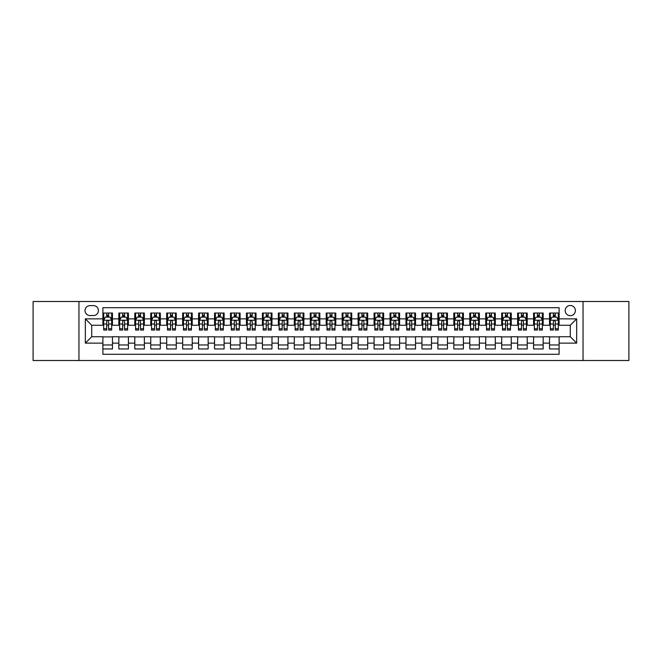 <?xml version="1.0" encoding="UTF-8"?>
<svg xmlns="http://www.w3.org/2000/svg" width="662" height="662" viewBox="0 0 662 662"><rect width="100%" height="100%" fill="white"/><g stroke="black" fill="none" stroke-linecap="round" stroke-linejoin="round"><path stroke-width="0.99" d="M570.28 305.48A5.106 5.106 0 0 0 565.174 310.586A5.106 5.106 0 0 0 570.28 315.683A5.106 5.106 0 0 0 575.386 310.586A5.106 5.106 0 0 0 570.28 305.48M583.04 360.509L628.9 360.509L628.9 301.491L583.04 301.491L583.04 360.509L78.96 360.509L78.96 301.491L33.1 301.491L33.1 360.509L78.96 360.509M559.109 313.052L549.543 313.052L549.543 318.877L543.163 318.877L543.163 325.257L549.543 325.257L549.543 318.877M543.163 318.877L543.163 313.052L533.589 313.052L533.589 318.877L527.209 318.877L527.209 325.257L533.589 325.257L533.589 318.877M527.209 318.877L527.209 313.052L517.634 313.052L517.634 318.877L511.254 318.877L511.254 325.257L517.634 325.257L517.634 318.877M511.254 318.877L511.254 313.052L501.688 313.052L501.688 318.877L495.3 318.877L495.3 325.257L501.688 325.257L501.688 318.877M495.3 318.877L495.3 313.052L485.734 313.052L485.734 318.877L479.354 318.877L479.354 325.257L485.734 325.257L485.734 318.877M479.354 318.877L479.354 313.052L469.78 313.052L469.78 318.877L463.4 318.877L463.4 325.257L469.78 325.257L469.78 318.877M463.4 318.877L463.4 313.052L453.826 313.052L453.826 318.877L447.446 318.877L447.446 325.257L453.826 325.257L453.826 318.877M447.446 318.877L447.446 313.052L437.88 313.052L437.88 318.877L431.5 318.877L431.5 325.257L437.88 325.257L437.88 318.877M431.5 318.877L431.5 313.052L421.926 313.052L421.926 318.877L415.546 318.877L415.546 325.257L421.926 325.257L421.926 318.877M415.546 318.877L415.546 313.052L405.972 313.052L405.972 318.877L399.591 318.877L399.591 325.257L405.972 325.257L405.972 318.877M399.591 318.877L399.591 313.052L390.026 313.052L390.026 318.877L383.637 318.877L383.637 325.257L390.026 325.257L390.026 318.877M383.637 318.877L383.637 313.052L374.071 313.052L374.071 318.877L367.691 318.877L367.691 325.257L374.071 325.257L374.071 318.877M367.691 318.877L367.691 313.052L358.117 313.052L358.117 318.877L351.737 318.877L351.737 325.257L358.117 325.257L358.117 318.877M351.737 318.877L351.737 313.052L342.163 313.052L342.163 318.877L335.783 318.877L335.783 325.257L342.163 325.257L342.163 318.877M335.783 318.877L335.783 313.052L326.217 313.052L326.217 318.877L319.837 318.877L319.837 325.257L326.217 325.257L326.217 318.877M319.837 318.877L319.837 313.052L310.263 313.052L310.263 318.877L303.883 318.877L303.883 325.257L310.263 325.257L310.263 318.877M303.883 318.877L303.883 313.052L294.309 313.052L294.309 318.877L287.929 318.877L287.929 325.257L294.309 325.257L294.309 318.877M287.929 318.877L287.929 313.052L278.363 313.052L278.363 318.877L271.974 318.877L271.974 325.257L278.363 325.257L278.363 318.877M271.974 318.877L271.974 313.052L262.409 313.052L262.409 318.877L256.029 318.877L256.029 325.257L262.409 325.257L262.409 318.877M256.029 318.877L256.029 313.052L246.454 313.052L246.454 318.877L240.074 318.877L240.074 325.257L246.454 325.257L246.454 318.877M240.074 318.877L240.074 313.052L230.5 313.052L230.5 318.877L224.12 318.877L224.12 325.257L230.5 325.257L230.5 318.877M224.12 318.877L224.12 313.052L214.554 313.052L214.554 318.877L208.174 318.877L208.174 325.257L214.554 325.257L214.554 318.877M208.174 318.877L208.174 313.052L198.6 313.052L198.6 318.877L192.22 318.877L192.22 325.257L198.6 325.257L198.6 318.877M192.22 318.877L192.22 313.052L182.646 313.052L182.646 318.877L176.266 318.877L176.266 325.257L182.646 325.257L182.646 318.877M176.266 318.877L176.266 313.052L166.7 313.052L166.7 318.877L160.312 318.877L160.312 325.257L166.7 325.257L166.7 318.877M160.312 318.877L160.312 313.052L150.746 313.052L150.746 318.877L144.366 318.877L144.366 325.257L150.746 325.257L150.746 318.877M144.366 318.877L144.366 313.052L134.791 313.052L134.791 318.877L128.411 318.877L128.411 325.257L134.791 325.257L134.791 318.877M128.411 318.877L128.411 313.052L118.837 313.052L118.837 325.257L112.457 325.257L112.457 313.052L102.891 313.052M102.891 348.948L112.457 348.948L112.457 336.743L118.837 336.743L118.837 348.948L128.411 348.948L128.411 336.743L134.791 336.743L134.791 343.123L128.411 343.123M134.791 343.123L134.791 348.948L144.366 348.948L144.366 336.743L150.746 336.743L150.746 343.123L144.366 343.123M150.746 343.123L150.746 348.948L160.312 348.948L160.312 336.743L166.7 336.743L166.7 343.123L160.312 343.123M166.7 343.123L166.7 348.948L176.266 348.948L176.266 336.743L182.646 336.743L182.646 343.123L176.266 343.123M182.646 343.123L182.646 348.948L192.22 348.948L192.22 336.743L198.6 336.743L198.6 343.123L192.22 343.123M198.6 343.123L198.6 348.948L208.174 348.948L208.174 336.743L214.554 336.743L214.554 343.123L208.174 343.123M214.554 343.123L214.554 348.948L224.12 348.948L224.12 336.743L230.5 336.743L230.5 343.123L224.12 343.123M230.5 343.123L230.5 348.948L240.074 348.948L240.074 336.743L246.454 336.743L246.454 343.123L240.074 343.123M246.454 343.123L246.454 348.948L256.029 348.948L256.029 336.743L262.409 336.743L262.409 343.123L256.029 343.123M262.409 343.123L262.409 348.948L271.974 348.948L271.974 336.743L278.363 336.743L278.363 343.123L271.974 343.123M278.363 343.123L278.363 348.948L287.929 348.948L287.929 336.743L294.309 336.743L294.309 343.123L287.929 343.123M294.309 343.123L294.309 348.948L303.883 348.948L303.883 336.743L310.263 336.743L310.263 343.123L303.883 343.123M310.263 343.123L310.263 348.948L319.837 348.948L319.837 336.743L326.217 336.743L326.217 343.123L319.837 343.123M326.217 343.123L326.217 348.948L335.783 348.948L335.783 336.743L342.163 336.743L342.163 343.123L335.783 343.123M342.163 343.123L342.163 348.948L351.737 348.948L351.737 336.743L358.117 336.743L358.117 343.123L351.737 343.123M358.117 343.123L358.117 348.948L367.691 348.948L367.691 336.743L374.071 336.743L374.071 343.123L367.691 343.123M374.071 343.123L374.071 348.948L383.637 348.948L383.637 336.743L390.026 336.743L390.026 343.123L383.637 343.123M390.026 343.123L390.026 348.948L399.591 348.948L399.591 336.743L405.972 336.743L405.972 343.123L399.591 343.123M405.972 343.123L405.972 348.948L415.546 348.948L415.546 336.743L421.926 336.743L421.926 343.123L415.546 343.123M421.926 343.123L421.926 348.948L431.5 348.948L431.5 336.743L437.88 336.743L437.88 343.123L431.5 343.123M437.88 343.123L437.88 348.948L447.446 348.948L447.446 336.743L453.826 336.743L453.826 343.123L447.446 343.123M453.826 343.123L453.826 348.948L463.4 348.948L463.4 336.743L469.78 336.743L469.78 343.123L463.4 343.123M469.78 343.123L469.78 348.948L479.354 348.948L479.354 336.743L485.734 336.743L485.734 343.123L479.354 343.123M485.734 343.123L485.734 348.948L495.3 348.948L495.3 336.743L501.688 336.743L501.688 343.123L495.3 343.123M501.688 343.123L501.688 348.948L511.254 348.948L511.254 336.743L517.634 336.743L517.634 343.123L511.254 343.123M517.634 343.123L517.634 348.948L527.209 348.948L527.209 336.743L533.589 336.743L533.589 343.123L527.209 343.123M533.589 343.123L533.589 348.948L543.163 348.948L543.163 336.743L549.543 336.743L549.543 343.123L543.163 343.123M89.966 315.526L93.474 315.526A4.948 4.948 0 0 0 98.423 310.586A4.948 4.948 0 0 0 93.474 305.637L89.966 305.637A4.948 4.948 0 0 0 85.026 310.586A4.948 4.948 0 0 0 89.966 315.526M583.04 301.491L78.96 301.491M559.109 318.877L559.109 307.714L102.891 307.714L102.891 325.257L91.72 325.257L91.72 336.743L102.891 336.743L102.891 354.286L559.109 354.286L559.109 336.743L570.28 336.743L570.28 325.257L559.109 325.257L559.109 318.877L576.66 318.877L576.66 343.123L559.109 343.123M102.891 343.123L85.34 343.123L85.34 318.877L102.891 318.877M549.543 343.123L549.543 348.948L559.109 348.948M102.891 317.04L103.686 317.04M106.714 317.04L108.634 317.04M111.663 317.04L112.457 317.04M102.891 325.1L103.686 325.1M106.714 325.1L108.634 325.1M111.663 325.1L112.457 325.1M102.891 336.9L112.457 336.9M102.891 344.96L112.457 344.96M118.837 325.1L119.64 325.1M122.669 325.1L124.58 325.1M127.617 325.1L128.411 325.1M118.837 317.04L119.64 317.04M122.669 317.04L124.58 317.04M127.617 317.04L128.411 317.04M118.837 336.9L128.411 336.9M118.837 344.96L128.411 344.96M134.791 336.9L144.366 336.9M134.791 344.96L144.366 344.96M134.791 317.04L135.594 317.04M138.623 317.04L140.534 317.04M143.563 317.04L144.366 317.04M134.791 325.1L135.594 325.1M138.623 325.1L140.534 325.1M143.563 325.1L144.366 325.1M150.746 336.9L160.312 336.9M150.746 344.96L160.312 344.96M150.746 317.04L151.54 317.04M154.577 317.04L156.489 317.04M159.517 317.04L160.312 317.04M150.746 325.1L151.54 325.1M154.577 325.1L156.489 325.1M159.517 325.1L160.312 325.1M166.7 336.9L176.266 336.9M166.7 344.96L176.266 344.96M166.7 317.04L167.494 317.04M170.523 317.04L172.443 317.04M175.471 317.04L176.266 317.04M166.7 325.1L167.494 325.1M170.523 325.1L172.443 325.1M175.471 325.1L176.266 325.1M182.646 336.9L192.22 336.9M182.646 344.96L192.22 344.96M182.646 317.04L183.448 317.04M186.477 317.04L188.389 317.04M191.426 317.04L192.22 317.04M182.646 325.1L183.448 325.1M186.477 325.1L188.389 325.1M191.426 325.1L192.22 325.1M198.6 336.9L208.174 336.9M198.6 344.96L208.174 344.96M198.6 317.04L199.394 317.04M202.431 317.04L204.343 317.04M207.371 317.04L208.174 317.04M198.6 325.1L199.394 325.1M202.431 325.1L204.343 325.1M207.371 325.1L208.174 325.1M214.554 336.9L224.12 336.9M214.554 344.96L224.12 344.96M214.554 317.04L215.349 317.04M218.377 317.04L220.297 317.04M223.326 317.04L224.12 317.04M214.554 325.1L215.349 325.1M218.377 325.1L220.297 325.1M223.326 325.1L224.12 325.1M230.5 336.9L240.074 336.9M230.5 344.96L240.074 344.96M230.5 317.04L231.303 317.04M234.331 317.04L236.243 317.04M239.28 317.04L240.074 317.04M230.5 325.1L231.303 325.1M234.331 325.1L236.243 325.1M239.28 325.1L240.074 325.1M246.454 336.9L256.029 336.9M246.454 344.96L256.029 344.96M246.454 317.04L247.257 317.04M250.286 317.04L252.197 317.04M255.226 317.04L256.029 317.04M246.454 325.1L247.257 325.1M250.286 325.1L252.197 325.1M255.226 325.1L256.029 325.1M262.409 336.9L271.974 336.9M262.409 344.96L271.974 344.96M262.409 317.04L263.203 317.04M266.232 317.04L268.151 317.04M271.18 317.04L271.974 317.04M262.409 325.1L263.203 325.1M266.232 325.1L268.151 325.1M271.18 325.1L271.974 325.1M278.363 336.9L287.929 336.9M278.363 344.96L287.929 344.96M278.363 317.04L279.157 317.04M282.186 317.04L284.106 317.04M287.134 317.04L287.929 317.04M278.363 325.1L279.157 325.1M282.186 325.1L284.106 325.1M287.134 325.1L287.929 325.1M294.309 336.9L303.883 336.9M294.309 344.96L303.883 344.96M294.309 317.04L295.111 317.04M298.14 317.04L300.052 317.04M303.088 317.04L303.883 317.04M294.309 325.1L295.111 325.1M298.14 325.1L300.052 325.1M303.088 325.1L303.883 325.1M310.263 336.9L319.837 336.9M310.263 344.96L319.837 344.96M310.263 317.04L311.057 317.04M314.094 317.04L316.006 317.04M319.034 317.04L319.837 317.04M310.263 325.1L311.057 325.1M314.094 325.1L316.006 325.1M319.034 325.1L319.837 325.1M326.217 336.9L335.783 336.9M326.217 344.96L335.783 344.96M326.217 317.04L327.011 317.04M330.04 317.04L331.96 317.04M334.989 317.04L335.783 317.04M326.217 325.1L327.011 325.1M330.04 325.1L331.96 325.1M334.989 325.1L335.783 325.1M342.163 336.9L351.737 336.9M342.163 344.96L351.737 344.96M342.163 317.04L342.966 317.04M345.994 317.04L347.906 317.04M350.943 317.04L351.737 317.04M342.163 325.1L342.966 325.1M345.994 325.1L347.906 325.1M350.943 325.1L351.737 325.1M358.117 336.9L367.691 336.9M358.117 344.96L367.691 344.96M358.117 317.04L358.912 317.04M361.948 317.04L363.86 317.04M366.889 317.04L367.691 317.04M358.117 325.1L358.912 325.1M361.948 325.1L363.86 325.1M366.889 325.1L367.691 325.1M374.071 336.9L383.637 336.9M374.071 344.96L383.637 344.96M374.071 317.04L374.866 317.04M377.894 317.04L379.814 317.04M382.843 317.04L383.637 317.04M374.071 325.1L374.866 325.1M377.894 325.1L379.814 325.1M382.843 325.1L383.637 325.1M390.026 336.9L399.591 336.9M390.026 344.96L399.591 344.96M390.026 317.04L390.82 317.04M393.849 317.04L395.768 317.04M398.797 317.04L399.591 317.04M390.026 325.1L390.82 325.1M393.849 325.1L395.768 325.1M398.797 325.1L399.591 325.1M405.972 336.9L415.546 336.9M405.972 344.96L415.546 344.96M405.972 317.04L406.774 317.04M409.803 317.04L411.714 317.04M414.743 317.04L415.546 317.04M405.972 325.1L406.774 325.1M409.803 325.1L411.714 325.1M414.743 325.1L415.546 325.1M421.926 336.9L431.5 336.9M421.926 344.96L431.5 344.96M421.926 317.04L422.72 317.04M425.757 317.04L427.669 317.04M430.697 317.04L431.5 317.04M421.926 325.1L422.72 325.1M425.757 325.1L427.669 325.1M430.697 325.1L431.5 325.1M437.88 336.9L447.446 336.9M437.88 344.96L447.446 344.96M437.88 317.04L438.674 317.04M441.703 317.04L443.623 317.04M446.651 317.04L447.446 317.04M437.88 325.1L438.674 325.1M441.703 325.1L443.623 325.1M446.651 325.1L447.446 325.1M453.826 336.9L463.4 336.9M453.826 344.96L463.4 344.96M453.826 317.04L454.628 317.04M457.657 317.04L459.569 317.04M462.606 317.04L463.4 317.04M453.826 325.1L454.628 325.1M457.657 325.1L459.569 325.1M462.606 325.1L463.4 325.1M469.78 336.9L479.354 336.9M469.78 344.96L479.354 344.96M469.78 317.04L470.574 317.04M473.611 317.04L475.523 317.04M478.552 317.04L479.354 317.04M469.78 325.1L470.574 325.1M473.611 325.1L475.523 325.1M478.552 325.1L479.354 325.1M485.734 336.9L495.3 336.9M485.734 344.96L495.3 344.96M485.734 317.04L486.529 317.04M489.557 317.04L491.477 317.04M494.506 317.04L495.3 317.04M485.734 325.1L486.529 325.1M489.557 325.1L491.477 325.1M494.506 325.1L495.3 325.1M501.688 336.9L511.254 336.9M501.688 344.96L511.254 344.96M501.688 317.04L502.483 317.04M505.511 317.04L507.423 317.04M510.46 317.04L511.254 317.04M501.688 325.1L502.483 325.1M505.511 325.1L507.423 325.1M510.46 325.1L511.254 325.1M517.634 336.9L527.209 336.9M517.634 344.96L527.209 344.96M517.634 317.04L518.437 317.04M521.466 317.04L523.377 317.04M526.406 317.04L527.209 317.04M517.634 325.1L518.437 325.1M521.466 325.1L523.377 325.1M526.406 325.1L527.209 325.1M533.589 336.9L543.163 336.9M533.589 344.96L543.163 344.96M533.589 317.04L534.383 317.04M537.42 317.04L539.331 317.04M542.36 317.04L543.163 317.04M533.589 325.1L534.383 325.1M537.42 325.1L539.331 325.1M542.36 325.1L543.163 325.1M549.543 336.9L559.109 336.9M549.543 344.96L559.109 344.96M549.543 317.04L550.337 317.04M553.366 317.04L555.286 317.04M558.314 317.04L559.109 317.04M549.543 325.1L550.337 325.1M553.366 325.1L555.286 325.1M558.314 325.1L559.109 325.1M91.72 325.257L85.34 318.877M91.72 336.743L85.34 343.123M576.66 318.877L570.28 325.257M576.66 343.123L570.28 336.743M108.634 315.129L106.714 315.129M111.663 328.741L108.634 328.741L108.634 330.04L111.663 330.04L111.663 320.309L110.066 317.123L105.283 317.123L103.686 320.309L103.686 330.04L106.714 330.04L106.714 328.741L103.686 328.741M103.686 320.309L103.686 313.052M111.663 320.309L111.663 313.052M106.714 317.123L106.714 313.052M108.634 313.052L108.634 317.123M108.634 328.741L108.634 321.509C107.997 320.276 107.36 320.276 106.714 321.509L106.714 328.741M124.58 315.129L122.669 315.129M127.617 328.741L124.58 328.741L124.58 330.04L127.617 330.04L127.617 320.309L126.02 317.123L121.237 317.123L119.64 320.309L119.64 330.04L122.669 330.04L122.669 328.741L119.64 328.741M119.64 320.309L119.64 313.052M127.617 320.309L127.617 313.052M122.669 317.123L122.669 313.052M124.58 313.052L124.58 317.123M124.58 328.741L124.58 321.509C123.943 320.276 123.306 320.276 122.669 321.509L122.669 328.741M140.534 315.129L138.623 315.129M143.563 328.741L140.534 328.741L140.534 330.04L143.563 330.04L143.563 320.309L141.974 317.123L137.183 317.123L135.594 320.309L135.594 330.04L138.623 330.04L138.623 328.741L135.594 328.741M135.594 320.309L135.594 313.052M143.563 320.309L143.563 313.052M138.623 317.123L138.623 313.052M140.534 313.052L140.534 317.123M140.534 328.741L140.534 321.509C139.897 320.276 139.26 320.276 138.623 321.509L138.623 328.741M156.489 315.129L154.577 315.129M159.517 328.741L156.489 328.741L156.489 330.04L159.517 330.04L159.517 320.309L157.92 317.123L153.137 317.123L151.54 320.309L151.54 330.04L154.577 330.04L154.577 328.741L151.54 328.741M151.54 320.309L151.54 313.052M159.517 320.309L159.517 313.052M154.577 317.123L154.577 313.052M156.489 313.052L156.489 317.123M156.489 328.741L156.489 321.509C155.851 320.276 155.214 320.276 154.577 321.509L154.577 328.741M172.443 315.129L170.523 315.129M175.471 328.741L172.443 328.741L172.443 330.04L175.471 330.04L175.471 320.309L173.874 317.123L169.091 317.123L167.494 320.309L167.494 330.04L170.523 330.04L170.523 328.741L167.494 328.741M167.494 320.309L167.494 313.052M175.471 320.309L175.471 313.052M170.523 317.123L170.523 313.052M172.443 313.052L172.443 317.123M172.443 328.741L172.443 321.509C171.806 320.276 171.16 320.276 170.523 321.509L170.523 328.741M188.389 315.129L186.477 315.129M191.426 328.741L188.389 328.741L188.389 330.04L191.426 330.04L191.426 320.309L189.829 317.123L185.037 317.123L183.448 320.309L183.448 330.04L186.477 330.04L186.477 328.741L183.448 328.741M183.448 320.309L183.448 313.052M191.426 320.309L191.426 313.052M186.477 317.123L186.477 313.052M188.389 313.052L188.389 317.123M188.389 328.741L188.389 321.509C187.751 320.276 187.114 320.276 186.477 321.509L186.477 328.741M204.343 315.129L202.431 315.129M207.371 328.741L204.343 328.741L204.343 330.04L207.371 330.04L207.371 320.309L205.774 317.123L200.991 317.123L199.394 320.309L199.394 330.04L202.431 330.04L202.431 328.741L199.394 328.741M199.394 320.309L199.394 313.052M207.371 320.309L207.371 313.052M202.431 317.123L202.431 313.052M204.343 313.052L204.343 317.123M204.343 328.741L204.343 321.509C203.706 320.276 203.069 320.276 202.431 321.509L202.431 328.741M220.297 315.129L218.377 315.129M223.326 328.741L220.297 328.741L220.297 330.04L223.326 330.04L223.326 320.309L221.729 317.123L216.946 317.123L215.349 320.309L215.349 330.04L218.377 330.04L218.377 328.741L215.349 328.741M215.349 320.309L215.349 313.052M223.326 320.309L223.326 313.052M218.377 317.123L218.377 313.052M220.297 313.052L220.297 317.123M220.297 328.741L220.297 321.509C219.66 320.276 219.023 320.276 218.377 321.509L218.377 328.741M236.243 315.129L234.331 315.129M239.28 328.741L236.243 328.741L236.243 330.04L239.28 330.04L239.28 320.309L237.683 317.123L232.9 317.123L231.303 320.309L231.303 330.04L234.331 330.04L234.331 328.741L231.303 328.741M231.303 320.309L231.303 313.052M239.28 320.309L239.28 313.052M234.331 317.123L234.331 313.052M236.243 313.052L236.243 317.123M236.243 328.741L236.243 321.509C235.606 320.276 234.969 320.276 234.331 321.509L234.331 328.741M252.197 315.129L250.286 315.129M255.226 328.741L252.197 328.741L252.197 330.04L255.226 330.04L255.226 320.309L253.637 317.123L248.846 317.123L247.257 320.309L247.257 330.04L250.286 330.04L250.286 328.741L247.257 328.741M247.257 320.309L247.257 313.052M255.226 320.309L255.226 313.052M250.286 317.123L250.286 313.052M252.197 313.052L252.197 317.123M252.197 328.741L252.197 321.509C251.56 320.276 250.923 320.276 250.286 321.509L250.286 328.741M268.151 315.129L266.232 315.129M271.18 328.741L268.151 328.741L268.151 330.04L271.18 330.04L271.18 320.309L269.583 317.123L264.8 317.123L263.203 320.309L263.203 330.04L266.232 330.04L266.232 328.741L263.203 328.741M263.203 320.309L263.203 313.052M271.18 320.309L271.18 313.052M266.232 317.123L266.232 313.052M268.151 313.052L268.151 317.123M268.151 328.741L268.151 321.509C267.514 320.276 266.877 320.276 266.232 321.509L266.232 328.741M284.106 315.129L282.186 315.129M287.134 328.741L284.106 328.741L284.106 330.04L287.134 330.04L287.134 320.309L285.537 317.123L280.754 317.123L279.157 320.309L279.157 330.04L282.186 330.04L282.186 328.741L279.157 328.741M279.157 320.309L279.157 313.052M287.134 320.309L287.134 313.052M282.186 317.123L282.186 313.052M284.106 313.052L284.106 317.123M284.106 328.741L284.106 321.509C283.468 320.276 282.823 320.276 282.186 321.509L282.186 328.741M300.052 315.129L298.14 315.129M303.088 328.741L300.052 328.741L300.052 330.04L303.088 330.04L303.088 320.309L301.491 317.123L296.7 317.123L295.111 320.309L295.111 330.04L298.14 330.04L298.14 328.741L295.111 328.741M295.111 320.309L295.111 313.052M303.088 320.309L303.088 313.052M298.14 317.123L298.14 313.052M300.052 313.052L300.052 317.123M300.052 328.741L300.052 321.509C299.414 320.276 298.777 320.276 298.14 321.509L298.14 328.741M316.006 315.129L314.094 315.129M319.034 328.741L316.006 328.741L316.006 330.04L319.034 330.04L319.034 320.309L317.437 317.123L312.654 317.123L311.057 320.309L311.057 330.04L314.094 330.04L314.094 328.741L311.057 328.741M311.057 320.309L311.057 313.052M319.034 320.309L319.034 313.052M314.094 317.123L314.094 313.052M316.006 313.052L316.006 317.123M316.006 328.741L316.006 321.509C315.369 320.276 314.731 320.276 314.094 321.509L314.094 328.741M331.96 315.129L330.04 315.129M334.989 328.741L331.96 328.741L331.96 330.04L334.989 330.04L334.989 320.309L333.391 317.123L328.609 317.123L327.011 320.309L327.011 330.04L330.04 330.04L330.04 328.741L327.011 328.741M327.011 320.309L327.011 313.052M334.989 320.309L334.989 313.052M330.04 317.123L330.04 313.052M331.96 313.052L331.96 317.123M331.96 328.741L331.96 321.509C331.323 320.276 330.686 320.276 330.04 321.509L330.04 328.741M347.906 315.129L345.994 315.129M350.943 328.741L347.906 328.741L347.906 330.04L350.943 330.04L350.943 320.309L349.346 317.123L344.563 317.123L342.966 320.309L342.966 330.04L345.994 330.04L345.994 328.741L342.966 328.741M342.966 320.309L342.966 313.052M350.943 320.309L350.943 313.052M345.994 317.123L345.994 313.052M347.906 313.052L347.906 317.123M347.906 328.741L347.906 321.509C347.269 320.276 346.631 320.276 345.994 321.509L345.994 328.741M363.86 315.129L361.948 315.129M366.889 328.741L363.86 328.741L363.86 330.04L366.889 330.04L366.889 320.309L365.3 317.123L360.509 317.123L358.912 320.309L358.912 330.04L361.948 330.04L361.948 328.741L358.912 328.741M358.912 320.309L358.912 313.052M366.889 320.309L366.889 313.052M361.948 317.123L361.948 313.052M363.86 313.052L363.86 317.123M363.86 328.741L363.86 321.509C363.223 320.276 362.586 320.276 361.948 321.509L361.948 328.741M379.814 315.129L377.894 315.129M382.843 328.741L379.814 328.741L379.814 330.04L382.843 330.04L382.843 320.309L381.246 317.123L376.463 317.123L374.866 320.309L374.866 330.04L377.894 330.04L377.894 328.741L374.866 328.741M374.866 320.309L374.866 313.052M382.843 320.309L382.843 313.052M377.894 317.123L377.894 313.052M379.814 313.052L379.814 317.123M379.814 328.741L379.814 321.509C379.177 320.276 378.54 320.276 377.894 321.509L377.894 328.741M395.768 315.129L393.849 315.129M398.797 328.741L395.768 328.741L395.768 330.04L398.797 330.04L398.797 320.309L397.2 317.123L392.417 317.123L390.82 320.309L390.82 330.04L393.849 330.04L393.849 328.741L390.82 328.741M390.82 320.309L390.82 313.052M398.797 320.309L398.797 313.052M393.849 317.123L393.849 313.052M395.768 313.052L395.768 317.123M395.768 328.741L395.768 321.509C395.131 320.276 394.486 320.276 393.849 321.509L393.849 328.741M411.714 315.129L409.803 315.129M414.743 328.741L411.714 328.741L411.714 330.04L414.743 330.04L414.743 320.309L413.154 317.123L408.363 317.123L406.774 320.309L406.774 330.04L409.803 330.04L409.803 328.741L406.774 328.741M406.774 320.309L406.774 313.052M414.743 320.309L414.743 313.052M409.803 317.123L409.803 313.052M411.714 313.052L411.714 317.123M411.714 328.741L411.714 321.509C411.077 320.276 410.44 320.276 409.803 321.509L409.803 328.741M427.669 315.129L425.757 315.129M430.697 328.741L427.669 328.741L427.669 330.04L430.697 330.04L430.697 320.309L429.1 317.123L424.317 317.123L422.72 320.309L422.72 330.04L425.757 330.04L425.757 328.741L422.72 328.741M422.72 320.309L422.72 313.052M430.697 320.309L430.697 313.052M425.757 317.123L425.757 313.052M427.669 313.052L427.669 317.123M427.669 328.741L427.669 321.509C427.031 320.276 426.394 320.276 425.757 321.509L425.757 328.741M443.623 315.129L441.703 315.129M446.651 328.741L443.623 328.741L443.623 330.04L446.651 330.04L446.651 320.309L445.054 317.123L440.271 317.123L438.674 320.309L438.674 330.04L441.703 330.04L441.703 328.741L438.674 328.741M438.674 320.309L438.674 313.052M446.651 320.309L446.651 313.052M441.703 317.123L441.703 313.052M443.623 313.052L443.623 317.123M443.623 328.741L443.623 321.509C442.986 320.276 442.348 320.276 441.703 321.509L441.703 328.741M459.569 315.129L457.657 315.129M462.606 328.741L459.569 328.741L459.569 330.04L462.606 330.04L462.606 320.309L461.009 317.123L456.226 317.123L454.628 320.309L454.628 330.04L457.657 330.04L457.657 328.741L454.628 328.741M454.628 320.309L454.628 313.052M462.606 320.309L462.606 313.052M457.657 317.123L457.657 313.052M459.569 313.052L459.569 317.123M459.569 328.741L459.569 321.509C458.932 320.276 458.294 320.276 457.657 321.509L457.657 328.741M475.523 315.129L473.611 315.129M478.552 328.741L475.523 328.741L475.523 330.04L478.552 330.04L478.552 320.309L476.963 317.123L472.172 317.123L470.574 320.309L470.574 330.04L473.611 330.04L473.611 328.741L470.574 328.741M470.574 320.309L470.574 313.052M478.552 320.309L478.552 313.052M473.611 317.123L473.611 313.052M475.523 313.052L475.523 317.123M475.523 328.741L475.523 321.509C474.886 320.276 474.249 320.276 473.611 321.509L473.611 328.741M491.477 315.129L489.557 315.129M494.506 328.741L491.477 328.741L491.477 330.04L494.506 330.04L494.506 320.309L492.909 317.123L488.126 317.123L486.529 320.309L486.529 330.04L489.557 330.04L489.557 328.741L486.529 328.741M486.529 320.309L486.529 313.052M494.506 320.309L494.506 313.052M489.557 317.123L489.557 313.052M491.477 313.052L491.477 317.123M491.477 328.741L491.477 321.509C490.84 320.276 490.203 320.276 489.557 321.509L489.557 328.741M507.423 315.129L505.511 315.129M510.46 328.741L507.423 328.741L507.423 330.04L510.46 330.04L510.46 320.309L508.863 317.123L504.08 317.123L502.483 320.309L502.483 330.04L505.511 330.04L505.511 328.741L502.483 328.741M502.483 320.309L502.483 313.052M510.46 320.309L510.46 313.052M505.511 317.123L505.511 313.052M507.423 313.052L507.423 317.123M507.423 328.741L507.423 321.509C506.786 320.276 506.149 320.276 505.511 321.509L505.511 328.741M523.377 315.129L521.466 315.129M526.406 328.741L523.377 328.741L523.377 330.04L526.406 330.04L526.406 320.309L524.817 317.123L520.026 317.123L518.437 320.309L518.437 330.04L521.466 330.04L521.466 328.741L518.437 328.741M518.437 320.309L518.437 313.052M526.406 320.309L526.406 313.052M521.466 317.123L521.466 313.052M523.377 313.052L523.377 317.123M523.377 328.741L523.377 321.509C522.74 320.276 522.103 320.276 521.466 321.509L521.466 328.741M539.331 315.129L537.42 315.129M542.36 328.741L539.331 328.741L539.331 330.04L542.36 330.04L542.36 320.309L540.763 317.123L535.98 317.123L534.383 320.309L534.383 330.04L537.42 330.04L537.42 328.741L534.383 328.741M534.383 320.309L534.383 313.052M542.36 320.309L542.36 313.052M537.42 317.123L537.42 313.052M539.331 313.052L539.331 317.123M539.331 328.741L539.331 321.509C538.694 320.276 538.057 320.276 537.42 321.509L537.42 328.741M555.286 315.129L553.366 315.129M558.314 328.741L555.286 328.741L555.286 330.04L558.314 330.04L558.314 320.309L556.717 317.123L551.934 317.123L550.337 320.309L550.337 330.04L553.366 330.04L553.366 328.741L550.337 328.741M550.337 320.309L550.337 313.052M558.314 320.309L558.314 313.052M553.366 317.123L553.366 313.052M555.286 313.052L555.286 317.123M555.286 328.741L555.286 321.509C554.648 320.276 554.011 320.276 553.366 321.509L553.366 328.741M118.837 343.123L112.457 343.123M118.837 318.877L112.457 318.877M111.621 320.234L103.727 320.234M103.686 318L104.844 318M110.504 318L111.663 318M106.714 324.008L103.686 324.008M111.663 324.008L108.634 324.008M108.634 316.146L106.714 316.146M127.576 320.234L119.681 320.234M119.64 318L120.798 318M126.459 318L127.617 318M122.669 324.008L119.64 324.008M127.617 324.008L124.58 324.008M124.58 316.146L122.669 316.146M143.53 320.234L135.627 320.234M135.594 318L136.744 318M142.413 318L143.563 318M138.623 324.008L135.594 324.008M143.563 324.008L140.534 324.008M140.534 316.146L138.623 316.146M159.476 320.234L151.581 320.234M151.54 318L152.699 318M158.359 318L159.517 318M154.577 324.008L151.54 324.008M159.517 324.008L156.489 324.008M156.489 316.146L154.577 316.146M175.43 320.234L167.536 320.234M167.494 318L168.653 318M174.313 318L175.471 318M170.523 324.008L167.494 324.008M175.471 324.008L172.443 324.008M172.443 316.146L170.523 316.146M191.384 320.234L183.482 320.234M183.448 318L184.599 318M190.267 318L191.426 318M186.477 324.008L183.448 324.008M191.426 324.008L188.389 324.008M188.389 316.146L186.477 316.146M207.33 320.234L199.436 320.234M199.394 318L200.553 318M206.221 318L207.371 318M202.431 324.008L199.394 324.008M207.371 324.008L204.343 324.008M204.343 316.146L202.431 316.146M223.284 320.234L215.39 320.234M215.349 318L216.507 318M222.167 318L223.326 318M218.377 324.008L215.349 324.008M223.326 324.008L220.297 324.008M220.297 316.146L218.377 316.146M239.239 320.234L231.344 320.234M231.303 318L232.461 318M238.121 318L239.28 318M234.331 324.008L231.303 324.008M239.28 324.008L236.243 324.008M236.243 316.146L234.331 316.146M255.193 320.234L247.29 320.234M247.257 318L248.407 318M254.076 318L255.226 318M250.286 324.008L247.257 324.008M255.226 324.008L252.197 324.008M252.197 316.146L250.286 316.146M271.139 320.234L263.244 320.234M263.203 318L264.361 318M270.022 318L271.18 318M266.232 324.008L263.203 324.008M271.18 324.008L268.151 324.008M268.151 316.146L266.232 316.146M287.093 320.234L279.198 320.234M279.157 318L280.316 318M285.976 318L287.134 318M282.186 324.008L279.157 324.008M287.134 324.008L284.106 324.008M284.106 316.146L282.186 316.146M303.047 320.234L295.144 320.234M295.111 318L296.262 318M301.93 318L303.088 318M298.14 324.008L295.111 324.008M303.088 324.008L300.052 324.008M300.052 316.146L298.14 316.146M318.993 320.234L311.099 320.234M311.057 318L312.216 318M317.876 318L319.034 318M314.094 324.008L311.057 324.008M319.034 324.008L316.006 324.008M316.006 316.146L314.094 316.146M334.947 320.234L327.053 320.234M327.011 318L328.17 318M333.83 318L334.989 318M330.04 324.008L327.011 324.008M334.989 324.008L331.96 324.008M331.96 316.146L330.04 316.146M350.901 320.234L343.007 320.234M342.966 318L344.124 318M349.784 318L350.943 318M345.994 324.008L342.966 324.008M350.943 324.008L347.906 324.008M347.906 316.146L345.994 316.146M366.856 320.234L358.953 320.234M358.912 318L360.07 318M365.738 318L366.889 318M361.948 324.008L358.912 324.008M366.889 324.008L363.86 324.008M363.86 316.146L361.948 316.146M382.802 320.234L374.907 320.234M374.866 318L376.024 318M381.684 318L382.843 318M377.894 324.008L374.866 324.008M382.843 324.008L379.814 324.008M379.814 316.146L377.894 316.146M398.756 320.234L390.861 320.234M390.82 318L391.978 318M397.639 318L398.797 318M393.849 324.008L390.82 324.008M398.797 324.008L395.768 324.008M395.768 316.146L393.849 316.146M414.71 320.234L406.807 320.234M406.774 318L407.924 318M413.593 318L414.743 318M409.803 324.008L406.774 324.008M414.743 324.008L411.714 324.008M411.714 316.146L409.803 316.146M430.656 320.234L422.761 320.234M422.72 318L423.879 318M429.539 318L430.697 318M425.757 324.008L422.72 324.008M430.697 324.008L427.669 324.008M427.669 316.146L425.757 316.146M446.61 320.234L438.716 320.234M438.674 318L439.833 318M445.493 318L446.651 318M441.703 324.008L438.674 324.008M446.651 324.008L443.623 324.008M443.623 316.146L441.703 316.146M462.564 320.234L454.67 320.234M454.628 318L455.779 318M461.447 318L462.606 318M457.657 324.008L454.628 324.008M462.606 324.008L459.569 324.008M459.569 316.146L457.657 316.146M478.518 320.234L470.616 320.234M470.574 318L471.733 318M477.401 318L478.552 318M473.611 324.008L470.574 324.008M478.552 324.008L475.523 324.008M475.523 316.146L473.611 316.146M494.464 320.234L486.57 320.234M486.529 318L487.687 318M493.347 318L494.506 318M489.557 324.008L486.529 324.008M494.506 324.008L491.477 324.008M491.477 316.146L489.557 316.146M510.419 320.234L502.524 320.234M502.483 318L503.641 318M509.301 318L510.46 318M505.511 324.008L502.483 324.008M510.46 324.008L507.423 324.008M507.423 316.146L505.511 316.146M526.373 320.234L518.47 320.234M518.437 318L519.587 318M525.256 318L526.406 318M521.466 324.008L518.437 324.008M526.406 324.008L523.377 324.008M523.377 316.146L521.466 316.146M542.319 320.234L534.424 320.234M534.383 318L535.541 318M541.202 318L542.36 318M537.42 324.008L534.383 324.008M542.36 324.008L539.331 324.008M539.331 316.146L537.42 316.146M558.273 320.234L550.379 320.234M550.337 318L551.496 318M557.156 318L558.314 318M553.366 324.008L550.337 324.008M558.314 324.008L555.286 324.008M555.286 316.146L553.366 316.146"/></g></svg>
